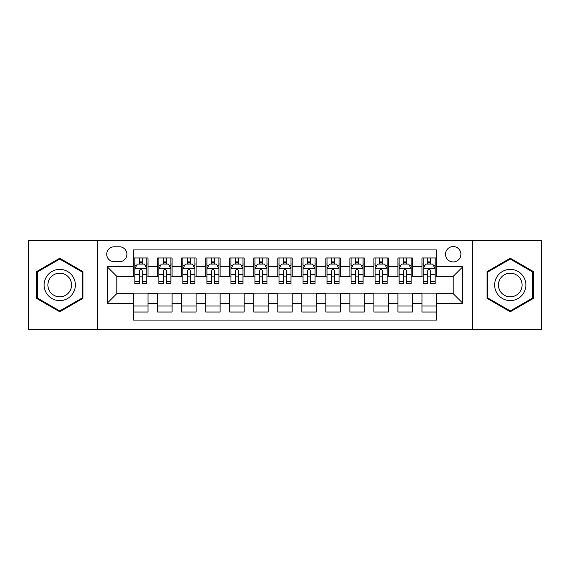 <?xml version="1.0" encoding="UTF-8"?>
<svg xmlns="http://www.w3.org/2000/svg" width="570" height="570" viewBox="0 0 570 570"><rect width="100%" height="100%" fill="white"/><g stroke="black" fill="none" stroke-linecap="round" stroke-linejoin="round"><path stroke-width="0.85" d="M453.2 246.554A7.688 7.688 0 0 0 445.505 254.241A7.688 7.688 0 0 0 453.2 261.936A7.688 7.688 0 0 0 460.888 254.241A7.688 7.688 0 0 0 453.2 246.554M472.416 329.453L541.5 329.453L541.5 240.547L472.416 240.547L472.416 329.453L97.584 329.453L97.584 240.547L28.5 240.547L28.5 329.453L97.584 329.453M436.378 257.968L421.957 257.968L421.957 266.739L412.352 266.739L412.352 276.35L421.957 276.35L421.957 266.739M412.352 266.739L412.352 257.968L397.931 257.968L397.931 266.739L388.32 266.739L388.32 276.35L397.931 276.35L397.931 266.739M388.32 266.739L388.32 257.968L373.906 257.968L373.906 266.739L364.294 266.739L364.294 276.35L373.906 276.35L373.906 266.739M364.294 266.739L364.294 257.968L349.873 257.968L349.873 266.739L340.262 266.739L340.262 276.35L349.873 276.35L349.873 266.739M340.262 266.739L340.262 257.968L325.848 257.968L325.848 266.739L316.236 266.739L316.236 276.35L325.848 276.35L325.848 266.739M316.236 266.739L316.236 257.968L301.822 257.968L301.822 266.739L292.211 266.739L292.211 276.35L301.822 276.35L301.822 266.739M292.211 266.739L292.211 257.968L277.79 257.968L277.79 266.739L268.178 266.739L268.178 276.35L277.79 276.35L277.79 266.739M268.178 266.739L268.178 257.968L253.764 257.968L253.764 266.739L244.152 266.739L244.152 276.35L253.764 276.35L253.764 266.739M244.152 266.739L244.152 257.968L229.739 257.968L229.739 266.739L220.127 266.739L220.127 276.35L229.739 276.35L229.739 266.739M220.127 266.739L220.127 257.968L205.706 257.968L205.706 266.739L196.094 266.739L196.094 276.35L205.706 276.35L205.706 266.739M196.094 266.739L196.094 257.968L181.68 257.968L181.68 266.739L172.069 266.739L172.069 276.35L181.68 276.35L181.68 266.739M172.069 266.739L172.069 257.968L157.648 257.968L157.648 276.35L148.043 276.35L148.043 257.968L133.622 257.968M133.622 312.032L148.043 312.032L148.043 293.65L157.648 293.65L157.648 312.032L172.069 312.032L172.069 293.65L181.68 293.65L181.68 303.261L172.069 303.261M181.68 303.261L181.68 312.032L196.094 312.032L196.094 293.65L205.706 293.65L205.706 303.261L196.094 303.261M205.706 303.261L205.706 312.032L220.127 312.032L220.127 293.65L229.739 293.65L229.739 303.261L220.127 303.261M229.739 303.261L229.739 312.032L244.152 312.032L244.152 293.65L253.764 293.65L253.764 303.261L244.152 303.261M253.764 303.261L253.764 312.032L268.178 312.032L268.178 293.65L277.79 293.65L277.79 303.261L268.178 303.261M277.79 303.261L277.79 312.032L292.211 312.032L292.211 293.65L301.822 293.65L301.822 303.261L292.211 303.261M301.822 303.261L301.822 312.032L316.236 312.032L316.236 293.65L325.848 293.65L325.848 303.261L316.236 303.261M325.848 303.261L325.848 312.032L340.262 312.032L340.262 293.65L349.873 293.65L349.873 303.261L340.262 303.261M349.873 303.261L349.873 312.032L364.294 312.032L364.294 293.65L373.906 293.65L373.906 303.261L364.294 303.261M373.906 303.261L373.906 312.032L388.32 312.032L388.32 293.65L397.931 293.65L397.931 303.261L388.32 303.261M397.931 303.261L397.931 312.032L412.352 312.032L412.352 293.65L421.957 293.65L421.957 303.261L412.352 303.261M114.157 261.694L119.444 261.694A7.446 7.446 0 0 0 126.896 254.241A7.446 7.446 0 0 0 119.444 246.796L114.157 246.796A7.446 7.446 0 0 0 106.711 254.241A7.446 7.446 0 0 0 114.157 261.694M472.416 240.547L97.584 240.547M436.378 266.739L436.378 249.917L133.622 249.917L133.622 276.35L116.8 276.35L116.8 293.65L133.622 293.65L133.622 320.084L436.378 320.084L436.378 293.65L453.2 293.65L453.2 276.35L436.378 276.35L436.378 266.739L462.811 266.739L462.811 303.261L436.378 303.261M133.622 303.261L107.189 303.261L107.189 266.739L133.622 266.739M421.957 303.261L421.957 312.032L436.378 312.032M133.622 263.974L134.826 263.974M139.386 263.974L142.272 263.974M146.839 263.974L148.043 263.974M133.622 276.108L134.826 276.108M139.386 276.108L142.272 276.108M146.839 276.108L148.043 276.108M133.622 293.892L148.043 293.892M133.622 306.026L148.043 306.026M157.648 276.108L158.852 276.108M163.419 276.108L166.305 276.108M170.865 276.108L172.069 276.108M157.648 263.974L158.852 263.974M163.419 263.974L166.305 263.974M170.865 263.974L172.069 263.974M157.648 293.892L172.069 293.892M157.648 306.026L172.069 306.026M181.68 293.892L196.094 293.892M181.68 306.026L196.094 306.026M181.68 263.974L182.877 263.974M187.445 263.974L190.33 263.974M194.897 263.974L196.094 263.974M181.68 276.108L182.877 276.108M187.445 276.108L190.33 276.108M194.897 276.108L196.094 276.108M205.706 293.892L220.127 293.892M205.706 306.026L220.127 306.026M205.706 263.974L206.91 263.974M211.477 263.974L214.356 263.974M218.923 263.974L220.127 263.974M205.706 276.108L206.91 276.108M211.477 276.108L214.356 276.108M218.923 276.108L220.127 276.108M229.739 293.892L244.152 293.892M229.739 306.026L244.152 306.026M229.739 263.974L230.936 263.974M235.503 263.974L238.388 263.974M242.948 263.974L244.152 263.974M229.739 276.108L230.936 276.108M235.503 276.108L238.388 276.108M242.948 276.108L244.152 276.108M253.764 293.892L268.178 293.892M253.764 306.026L268.178 306.026M253.764 263.974L254.968 263.974M259.528 263.974L262.414 263.974M266.981 263.974L268.178 263.974M253.764 276.108L254.968 276.108M259.528 276.108L262.414 276.108M266.981 276.108L268.178 276.108M277.79 293.892L292.211 293.892M277.79 306.026L292.211 306.026M277.79 263.974L278.994 263.974M283.561 263.974L286.439 263.974M291.006 263.974L292.211 263.974M277.79 276.108L278.994 276.108M283.561 276.108L286.439 276.108M291.006 276.108L292.211 276.108M301.822 293.892L316.236 293.892M301.822 306.026L316.236 306.026M301.822 263.974L303.019 263.974M307.586 263.974L310.472 263.974M315.032 263.974L316.236 263.974M301.822 276.108L303.019 276.108M307.586 276.108L310.472 276.108M315.032 276.108L316.236 276.108M325.848 293.892L340.262 293.892M325.848 306.026L340.262 306.026M325.848 263.974L327.052 263.974M331.612 263.974L334.497 263.974M339.065 263.974L340.262 263.974M325.848 276.108L327.052 276.108M331.612 276.108L334.497 276.108M339.065 276.108L340.262 276.108M349.873 293.892L364.294 293.892M349.873 306.026L364.294 306.026M349.873 263.974L351.077 263.974M355.644 263.974L358.523 263.974M363.09 263.974L364.294 263.974M349.873 276.108L351.077 276.108M355.644 276.108L358.523 276.108M363.09 276.108L364.294 276.108M373.906 293.892L388.32 293.892M373.906 306.026L388.32 306.026M373.906 263.974L375.103 263.974M379.67 263.974L382.555 263.974M387.123 263.974L388.32 263.974M373.906 276.108L375.103 276.108M379.67 276.108L382.555 276.108M387.123 276.108L388.32 276.108M397.931 293.892L412.352 293.892M397.931 306.026L412.352 306.026M397.931 263.974L399.135 263.974M403.695 263.974L406.581 263.974M411.148 263.974L412.352 263.974M397.931 276.108L399.135 276.108M403.695 276.108L406.581 276.108M411.148 276.108L412.352 276.108M421.957 293.892L436.378 293.892M421.957 306.026L436.378 306.026M421.957 263.974L423.161 263.974M427.728 263.974L430.614 263.974M435.174 263.974L436.378 263.974M421.957 276.108L423.161 276.108M427.728 276.108L430.614 276.108M435.174 276.108L436.378 276.108M116.8 276.35L107.189 266.739M116.8 293.65L107.189 303.261M462.811 266.739L453.2 276.35M462.811 303.261L453.2 293.65M59.736 311.776L82.921 298.388L82.921 271.612L59.736 258.224L36.551 271.612L36.551 298.388L59.736 311.776M533.449 271.612L510.264 258.224L487.079 271.612L487.079 298.388L510.264 311.776L533.449 298.388L533.449 271.612M142.272 261.089L139.386 261.089M146.839 281.601L142.272 281.601L142.272 283.561L146.839 283.561L146.839 268.905L144.438 264.095L137.227 264.095L134.826 268.905L134.826 283.561L139.386 283.561L139.386 281.601L134.826 281.601M134.826 268.905L134.826 257.968M146.839 268.905L146.839 257.968M139.386 264.095L139.386 257.968M142.272 257.968L142.272 264.095M142.272 281.601L142.272 270.7C141.31 268.855 140.355 268.855 139.386 270.7L139.386 281.601M59.736 269.382A15.618 15.618 0 0 0 44.118 285A15.618 15.618 0 0 0 59.736 300.618A15.618 15.618 0 0 0 75.354 285A15.618 15.618 0 0 0 59.736 269.382M59.736 273.173A11.828 11.828 0 0 0 47.908 285A11.828 11.828 0 0 0 59.736 296.828A11.828 11.828 0 0 0 71.564 285A11.828 11.828 0 0 0 59.736 273.173M82.201 297.968L59.736 310.942L37.271 297.968L37.271 272.033L59.736 259.058L82.201 272.033L82.201 297.968M496.741 277.191A15.618 15.618 0 0 0 502.455 298.523A15.618 15.618 0 0 0 523.787 292.809A15.618 15.618 0 0 0 518.073 271.477A15.618 15.618 0 0 0 496.741 277.191M500.025 279.086A11.828 11.828 0 0 0 504.35 295.239A11.828 11.828 0 0 0 520.503 290.914A11.828 11.828 0 0 0 516.178 274.761A11.828 11.828 0 0 0 500.025 279.086M532.729 272.033L532.729 297.968L510.264 310.942L487.799 297.968L487.799 272.033L510.264 259.058L532.729 272.033M166.305 261.089L163.419 261.089M170.865 281.601L166.305 281.601L166.305 283.561L170.865 283.561L170.865 268.905L168.464 264.095L161.253 264.095L158.852 268.905L158.852 283.561L163.419 283.561L163.419 281.601L158.852 281.601M158.852 268.905L158.852 257.968M170.865 268.905L170.865 257.968M163.419 264.095L163.419 257.968M166.305 257.968L166.305 264.095M166.305 281.601L166.305 270.7C165.343 268.855 164.381 268.855 163.419 270.7L163.419 281.601M190.33 261.089L187.445 261.089M194.897 281.601L190.33 281.601L190.33 283.561L194.897 283.561L194.897 268.905L192.489 264.095L185.286 264.095L182.877 268.905L182.877 283.561L187.445 283.561L187.445 281.601L182.877 281.601M182.877 268.905L182.877 257.968M194.897 268.905L194.897 257.968M187.445 264.095L187.445 257.968M190.33 257.968L190.33 264.095M190.33 281.601L190.33 270.7C189.368 268.855 188.406 268.855 187.445 270.7L187.445 281.601M214.356 261.089L211.477 261.089M218.923 281.601L214.356 281.601L214.356 283.561L218.923 283.561L218.923 268.905L216.522 264.095L209.311 264.095L206.91 268.905L206.91 283.561L211.477 283.561L211.477 281.601L206.91 281.601M206.91 268.905L206.91 257.968M218.923 268.905L218.923 257.968M211.477 264.095L211.477 257.968M214.356 257.968L214.356 264.095M214.356 281.601L214.356 270.7C213.401 268.855 212.439 268.855 211.477 270.7L211.477 281.601M238.388 261.089L235.503 261.089M242.948 281.601L238.388 281.601L238.388 283.561L242.948 283.561L242.948 268.905L240.547 264.095L233.337 264.095L230.936 268.905L230.936 283.561L235.503 283.561L235.503 281.601L230.936 281.601M230.936 268.905L230.936 257.968M242.948 268.905L242.948 257.968M235.503 264.095L235.503 257.968M238.388 257.968L238.388 264.095M238.388 281.601L238.388 270.7C237.426 268.855 236.465 268.855 235.503 270.7L235.503 281.601M262.414 261.089L259.528 261.089M266.981 281.601L262.414 281.601L262.414 283.561L266.981 283.561L266.981 268.905L264.573 264.095L257.369 264.095L254.968 268.905L254.968 283.561L259.528 283.561L259.528 281.601L254.968 281.601M254.968 268.905L254.968 257.968M266.981 268.905L266.981 257.968M259.528 264.095L259.528 257.968M262.414 257.968L262.414 264.095M262.414 281.601L262.414 270.7C261.452 268.855 260.49 268.855 259.528 270.7L259.528 281.601M286.439 261.089L283.561 261.089M291.006 281.601L286.439 281.601L286.439 283.561L291.006 283.561L291.006 268.905L288.605 264.095L281.395 264.095L278.994 268.905L278.994 283.561L283.561 283.561L283.561 281.601L278.994 281.601M278.994 268.905L278.994 257.968M291.006 268.905L291.006 257.968M283.561 264.095L283.561 257.968M286.439 257.968L286.439 264.095M286.439 281.601L286.439 270.7C285.485 268.855 284.523 268.855 283.561 270.7L283.561 281.601M310.472 261.089L307.586 261.089M315.032 281.601L310.472 281.601L310.472 283.561L315.032 283.561L315.032 268.905L312.631 264.095L305.427 264.095L303.019 268.905L303.019 283.561L307.586 283.561L307.586 281.601L303.019 281.601M303.019 268.905L303.019 257.968M315.032 268.905L315.032 257.968M307.586 264.095L307.586 257.968M310.472 257.968L310.472 264.095M310.472 281.601L310.472 270.7C309.51 268.855 308.548 268.855 307.586 270.7L307.586 281.601M334.497 261.089L331.612 261.089M339.065 281.601L334.497 281.601L334.497 283.561L339.065 283.561L339.065 268.905L336.663 264.095L329.453 264.095L327.052 268.905L327.052 283.561L331.612 283.561L331.612 281.601L327.052 281.601M327.052 268.905L327.052 257.968M339.065 268.905L339.065 257.968M331.612 264.095L331.612 257.968M334.497 257.968L334.497 264.095M334.497 281.601L334.497 270.7C333.536 268.855 332.574 268.855 331.612 270.7L331.612 281.601M358.523 261.089L355.644 261.089M363.09 281.601L358.523 281.601L358.523 283.561L363.09 283.561L363.09 268.905L360.689 264.095L353.478 264.095L351.077 268.905L351.077 283.561L355.644 283.561L355.644 281.601L351.077 281.601M351.077 268.905L351.077 257.968M363.09 268.905L363.09 257.968M355.644 264.095L355.644 257.968M358.523 257.968L358.523 264.095M358.523 281.601L358.523 270.7C357.568 268.855 356.606 268.855 355.644 270.7L355.644 281.601M382.555 261.089L379.67 261.089M387.123 281.601L382.555 281.601L382.555 283.561L387.123 283.561L387.123 268.905L384.714 264.095L377.511 264.095L375.103 268.905L375.103 283.561L379.67 283.561L379.67 281.601L375.103 281.601M375.103 268.905L375.103 257.968M387.123 268.905L387.123 257.968M379.67 264.095L379.67 257.968M382.555 257.968L382.555 264.095M382.555 281.601L382.555 270.7C381.594 268.855 380.632 268.855 379.67 270.7L379.67 281.601M406.581 261.089L403.695 261.089M411.148 281.601L406.581 281.601L406.581 283.561L411.148 283.561L411.148 268.905L408.747 264.095L401.536 264.095L399.135 268.905L399.135 283.561L403.695 283.561L403.695 281.601L399.135 281.601M399.135 268.905L399.135 257.968M411.148 268.905L411.148 257.968M403.695 264.095L403.695 257.968M406.581 257.968L406.581 264.095M406.581 281.601L406.581 270.7C405.619 268.855 404.664 268.855 403.695 270.7L403.695 281.601M430.614 261.089L427.728 261.089M435.174 281.601L430.614 281.601L430.614 283.561L435.174 283.561L435.174 268.905L432.772 264.095L425.562 264.095L423.161 268.905L423.161 283.561L427.728 283.561L427.728 281.601L423.161 281.601M423.161 268.905L423.161 257.968M435.174 268.905L435.174 257.968M427.728 264.095L427.728 257.968M430.614 257.968L430.614 264.095M430.614 281.601L430.614 270.7C429.652 268.855 428.69 268.855 427.728 270.7L427.728 281.601M157.648 303.261L148.043 303.261M157.648 266.739L148.043 266.739M146.775 268.784L134.883 268.784M134.826 265.421L136.565 265.421M145.094 265.421L146.839 265.421M139.386 274.469L134.826 274.469M146.839 274.469L142.272 274.469M142.272 262.62L139.386 262.62M170.808 268.784L158.916 268.784M158.852 265.421L160.597 265.421M169.126 265.421L170.865 265.421M163.419 274.469L158.852 274.469M170.865 274.469L166.305 274.469M166.305 262.62L163.419 262.62M194.833 268.784L182.941 268.784M182.877 265.421L184.623 265.421M193.152 265.421L194.897 265.421M187.445 274.469L182.877 274.469M194.897 274.469L190.33 274.469M190.33 262.62L187.445 262.62M218.866 268.784L206.967 268.784M206.91 265.421L208.648 265.421M217.184 265.421L218.923 265.421M211.477 274.469L206.91 274.469M218.923 274.469L214.356 274.469M214.356 262.62L211.477 262.62M242.891 268.784L231 268.784M230.936 265.421L232.681 265.421M241.21 265.421L242.948 265.421M235.503 274.469L230.936 274.469M242.948 274.469L238.388 274.469M238.388 262.62L235.503 262.62M266.917 268.784L255.025 268.784M254.968 265.421L256.707 265.421M265.235 265.421L266.981 265.421M259.528 274.469L254.968 274.469M266.981 274.469L262.414 274.469M262.414 262.62L259.528 262.62M290.949 268.784L279.051 268.784M278.994 265.421L280.732 265.421M289.268 265.421L291.006 265.421M283.561 274.469L278.994 274.469M291.006 274.469L286.439 274.469M286.439 262.62L283.561 262.62M314.975 268.784L303.083 268.784M303.019 265.421L304.765 265.421M313.293 265.421L315.032 265.421M307.586 274.469L303.019 274.469M315.032 274.469L310.472 274.469M310.472 262.62L307.586 262.62M339 268.784L327.109 268.784M327.052 265.421L328.79 265.421M337.319 265.421L339.065 265.421M331.612 274.469L327.052 274.469M339.065 274.469L334.497 274.469M334.497 262.62L331.612 262.62M363.033 268.784L351.134 268.784M351.077 265.421L352.816 265.421M361.352 265.421L363.09 265.421M355.644 274.469L351.077 274.469M363.09 274.469L358.523 274.469M358.523 262.62L355.644 262.62M387.059 268.784L375.167 268.784M375.103 265.421L376.848 265.421M385.377 265.421L387.123 265.421M379.67 274.469L375.103 274.469M387.123 274.469L382.555 274.469M382.555 262.62L379.67 262.62M411.084 268.784L399.192 268.784M399.135 265.421L400.874 265.421M409.403 265.421L411.148 265.421M403.695 274.469L399.135 274.469M411.148 274.469L406.581 274.469M406.581 262.62L403.695 262.62M435.117 268.784L423.225 268.784M423.161 265.421L424.907 265.421M433.435 265.421L435.174 265.421M427.728 274.469L423.161 274.469M435.174 274.469L430.614 274.469M430.614 262.62L427.728 262.62"/></g></svg>
